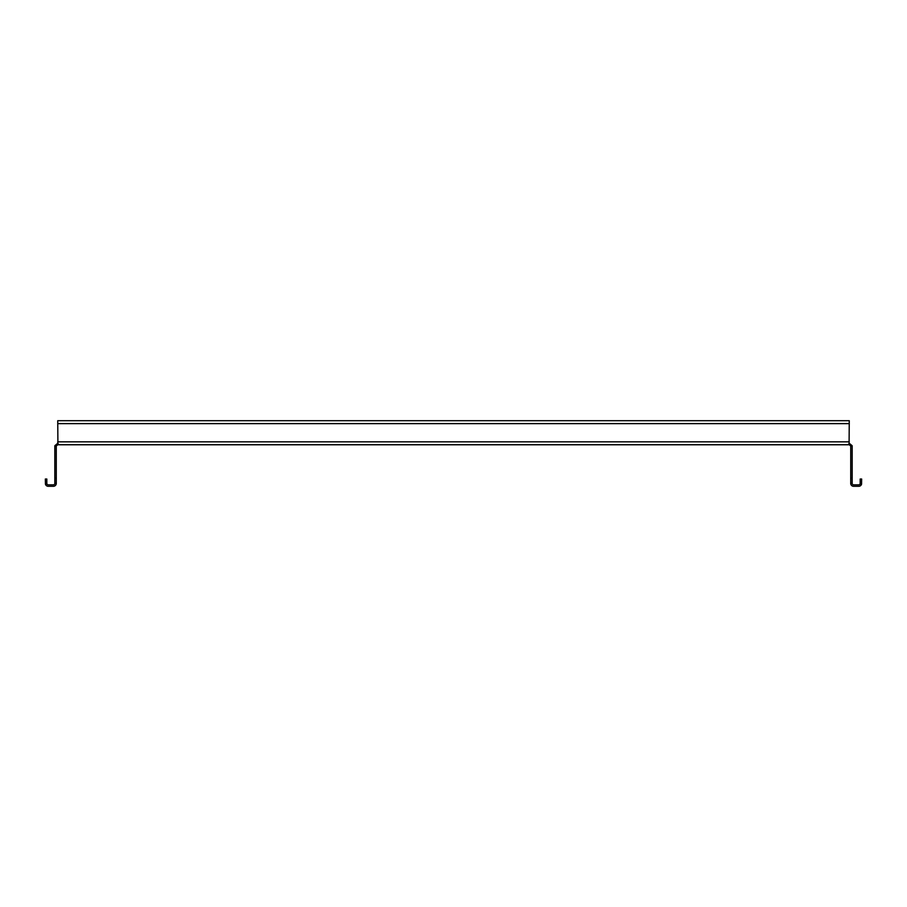 <?xml version="1.0" encoding="UTF-8"?>
<svg xmlns="http://www.w3.org/2000/svg" width="907" height="907" viewBox="0 0 907 907"><rect width="100%" height="100%" fill="white"/><g stroke="black" fill="none" stroke-linecap="round" stroke-linejoin="round"><path stroke-width="1.36" d="M56.279 478.284L56.279 483.386L54.828 483.386L54.828 478.284L56.279 478.284L56.279 446.21A1.463 1.463 0 0 1 56.302 445.949L57.742 444.759L57.742 443.296L57.912 444.759L58.467 444.135M848.533 444.147L849.088 444.759L57.912 444.759L57.742 420.701L849.258 420.701L849.088 444.759L849.258 443.296L849.258 444.759L850.698 445.949L852.127 445.677A2.914 2.914 0 0 1 852.172 446.21L852.172 483.386L850.721 483.386L850.721 478.284L852.172 478.284M57.742 442.378L57.912 443.296M849.258 420.701L57.742 420.701L849.258 420.701M849.258 443.296L852.127 445.677M850.698 445.949A1.463 1.463 0 0 1 850.721 446.21L850.721 478.284M56.302 445.949L54.873 445.677L57.742 443.296M54.828 478.284L54.828 446.21A2.914 2.914 0 0 1 54.873 445.677M850.721 483.386A2.914 2.914 0 0 0 853.634 486.299L858.736 486.299A2.914 2.914 0 0 0 861.559 484.111L859.995 484.111L860.187 483.386L859.995 484.111A1.463 1.463 0 0 1 858.736 484.837L853.634 484.837A1.463 1.463 0 0 1 852.172 483.386M54.828 483.386A1.463 1.463 0 0 1 53.366 484.837L48.264 484.837A1.463 1.463 0 0 1 47.005 484.111L46.813 483.386L47.005 484.111L45.441 484.111A2.914 2.914 0 0 0 48.264 486.299L53.366 486.299A2.914 2.914 0 0 0 56.279 483.386M860.187 483.386L860.187 479.009L861.65 479.009L861.559 484.111M45.441 484.111L45.35 479.009L46.813 479.009L46.813 483.386M849.258 441.834L57.742 441.834M849.258 423.614L57.742 423.614"/></g></svg>
